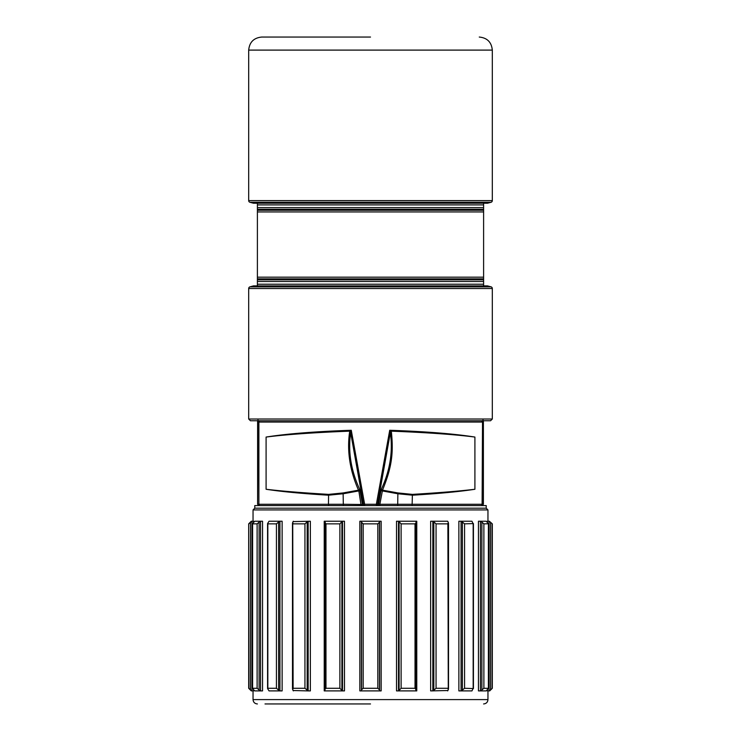 <?xml version="1.0" encoding="UTF-8"?>
<svg xmlns="http://www.w3.org/2000/svg" width="741" height="741" viewBox="0 0 741 741"><rect width="100%" height="100%" fill="white"/><g stroke="black" fill="none" stroke-linecap="round" stroke-linejoin="round"><path stroke-width="1.11" d="M253.042 509.928L487.958 509.928L486.216 508.187L254.784 508.187L253.042 509.928L253.042 521.238M486.216 508.187L486.216 505.575L254.784 505.575L254.784 508.187M370.5 505.575L363.22 505.575M362.525 505.575L361.83 505.575M380.948 490.681L381.393 489.18C390.081 470.331 393.054 451.501 390.331 432.67L389.72 430.271C426.084 431.54 454.483 433.8 474.907 437.06L474.907 489.264C459.679 491.626 438.894 493.599 412.542 495.192L397.685 493.738L380.948 490.681L378.577 504.482A1.306 1.223 -90 0 1 377.364 505.575L379.864 505.575L379.864 504.269L377.512 504.482A1.306 1.223 -90 0 1 376.308 505.575L376.363 504.269L364.637 504.269L364.692 505.575A1.306 1.223 -90 0 1 363.488 504.482L362.423 504.482A1.306 1.223 -90 0 0 363.636 505.575L361.136 505.575L358.839 490.913L343.315 493.747L328.458 495.192C302.115 493.608 281.321 491.635 266.093 489.264L266.093 437.06C286.489 433.8 314.879 431.531 351.271 430.271L349.604 432.031C346.881 450.963 349.835 470.35 358.487 490.172L358.839 490.913L360.052 490.699L362.423 504.482L343.315 504.269L343.315 505.575L259.489 505.575M259.795 505.575A1.306 1.306 -90 0 1 258.489 504.269L257.609 504.269L258.915 505.575M447.87 690.529L430.641 690.899L430.641 521.238L433.04 521.238L436.06 523.85L447.879 523.85L448.277 689.751L447.879 688.287L436.06 688.287L436.06 523.85M447.675 690.899L448.277 689.751M433.04 690.899L436.06 688.287M433.04 521.238L447.675 521.238L448.277 522.386L447.879 523.85L448.277 522.386M265.009 703.95L370.5 703.95M398.501 521.238L396.518 521.238L396.518 690.899L398.501 690.899L398.501 521.238L416.775 521.238L416.775 690.899L415.831 690.899L416.127 522.757L415.025 523.85L415.025 688.287L416.081 689.751M398.501 690.899L415.831 690.899M398.621 690.899L401.122 688.287L415.025 688.287M398.621 521.238L401.122 523.85L415.025 523.85M415.831 521.238L416.081 522.386M483.391 420.749L483.391 504.269L482.085 505.575M390.331 432.67L377.512 504.482L376.363 504.269L389.72 430.271L391.081 431.151C427.14 432.54 455.085 434.504 474.907 437.06L474.907 489.264C459.939 491.079 439.107 492.784 412.404 494.386L397.889 492.932L382.513 490.153C391.628 467.719 393.628 453.807 391.396 432.04A1.306 0.843 -8 0 0 390.331 432.67M349.604 432.031A1.306 0.843 -171.9 0 1 350.669 432.661L363.488 504.482L364.637 504.269L351.271 430.271L350.669 432.661C347.927 451.408 350.91 470.248 359.607 489.199L360.052 490.699M492.311 419.008L248.689 419.008L250.43 420.749L490.57 420.749L492.311 419.008L492.311 288.508A1.741 1.741 0 0 0 491.014 286.832L487.504 285.887L483.604 285.887L483.604 203.229L487.504 203.229L491.014 202.293L249.986 202.293L253.496 203.229L257.396 203.229L257.396 211.945L483.604 211.945M259.47 420.749A1.306 1.306 90 0 0 258.164 422.055L258.896 422.055L258.896 504.269L258.489 422.055A1.306 1.306 90 0 1 259.795 420.749M359.607 489.199A1.306 0.75 155.7 0 1 358.487 490.172L343.111 492.941L328.596 494.377C301.874 492.774 281.043 491.07 266.093 489.264L266.093 437.06C285.887 434.522 313.832 432.549 349.919 431.151A1.306 0.815 -146.2 0 1 350.752 431.846M257.988 419.878L258.164 422.055M257.609 504.269L257.609 420.749M481.391 420.749L481.53 420.749A1.306 1.306 90 0 1 482.836 422.055L483.012 419.878M248.689 419.008L248.689 288.508A1.741 1.741 0 0 1 249.986 286.832L253.496 285.887L483.604 285.887M483.604 277.171L257.396 277.171L257.396 211.945M257.396 277.171L257.396 285.887M491.014 202.293A1.741 1.741 0 0 0 492.311 200.607L248.689 200.607A1.741 1.741 0 0 0 249.986 202.293M370.5 37.05L261.74 37.05L370.5 37.05M483.391 504.269L379.864 504.269L382.513 490.153A1.306 0.75 24.3 0 1 381.393 489.18M391.396 432.04L391.081 431.151A1.306 0.815 -33.9 0 0 390.238 431.846M461.337 521.238L471.971 521.238L473.166 523.85L473.166 688.287L471.971 690.899L461.337 690.899L464.57 688.287L473.434 688.556L473.434 523.581L464.57 523.85L461.337 521.238L458.874 521.238L458.874 690.899L461.337 690.899M480.742 521.238L486.337 521.238L488.393 523.85L488.393 688.287L486.337 690.899L480.742 690.899L483.882 688.287L488.449 688.343L488.449 523.794L483.882 523.85L480.742 521.238L478.454 521.238L478.454 690.899L480.742 690.899M489.356 521.238L492.311 523.85L489.356 521.238L487.476 521.238L487.476 522.461M487.476 689.676L487.476 690.899L489.699 690.899L492.311 688.287L492.311 523.85M489.356 690.899L492.311 688.287M253.524 689.676L253.524 690.899L251.301 690.899L248.689 688.287L248.689 523.85L251.301 521.238L253.524 521.238L253.524 522.461M248.689 523.85L248.911 688.287L251.644 690.899M251.644 521.238L248.911 523.85M260.563 690.899L254.663 690.899L252.551 688.343L252.551 523.794L254.663 521.238L262.546 521.238L262.546 690.899L260.563 690.899L260.563 521.238M257.118 688.287L252.607 688.287L252.607 523.85L257.118 523.85L257.118 688.287L260.258 690.899M260.258 521.238L257.118 523.85M279.931 690.899L269.029 690.899L267.566 688.556L267.566 523.581L269.029 521.238L282.126 521.238L282.126 690.899L279.931 690.899L279.931 521.238M276.43 688.287L267.834 688.287L267.834 523.85L276.43 523.85L276.43 688.287L279.663 690.899M279.663 521.238L276.43 523.85M293.13 521.608L310.359 521.238L310.359 690.899L308.163 690.899L308.163 521.238M293.325 521.238L292.723 522.386L293.121 523.85L304.94 523.85L304.94 688.287L308.163 690.899M292.723 522.386L293.121 688.287L304.94 688.287M307.96 521.238L304.94 523.85M293.13 690.529L307.96 690.899M292.723 689.751L293.121 688.287L292.723 689.751L293.325 690.899M342.499 690.899L324.225 690.899L324.225 521.238L344.482 521.238L344.482 690.899L342.499 690.899L342.499 521.238M325.169 521.238L324.873 689.38L325.975 688.287L339.878 688.287L342.379 690.899M324.919 522.386L325.975 523.85L339.878 523.85L339.878 688.287M342.379 521.238L339.878 523.85M325.169 690.899L324.919 689.751M361.423 521.238L359.848 521.238L359.848 690.899L361.423 690.899L361.423 521.238L381.152 521.238L381.152 690.899L379.577 690.899L379.577 521.238M361.451 521.238L361.562 522.386L363.192 523.85L377.808 523.85L377.808 688.287L379.438 689.751L379.577 690.899M379.549 521.238L379.438 522.386L377.808 523.85M361.423 690.899L379.549 690.899M361.451 690.899L361.562 689.751L363.192 688.287L377.808 688.287M253.042 690.899L253.042 699.597L487.958 699.597C487.726 702.218 486.272 703.672 483.604 703.95M432.837 690.899L432.837 521.238M433.818 689.751L433.818 522.386M399.093 689.751L399.093 522.386M401.122 688.287L401.122 523.85M481.205 505.575A1.306 1.306 -90 0 0 482.511 504.269L482.836 422.055M480.928 505.575A1.306 1.186 -90 0 0 482.104 504.269L482.511 422.055A1.306 1.306 90 0 0 481.205 420.749M412.098 505.575L412.404 494.386M397.685 505.575L397.889 492.932M328.902 505.575L328.458 504.269L258.896 504.269A1.306 1.186 -90 0 0 260.072 505.575M343.111 492.941L343.315 504.269L328.458 504.269L328.596 494.377M260.072 420.749A1.306 1.186 90 0 0 258.896 422.055L482.104 422.055A1.306 1.186 90 0 0 480.928 420.749M248.689 288.508L492.311 288.508M249.986 286.832L491.014 286.832M257.396 278.857L483.604 278.857M483.604 203.229L257.396 203.229M248.689 200.607L248.689 50.101L492.311 50.101C491.533 42.172 487.189 37.828 479.26 37.05M483.604 204.914L257.396 204.914M483.604 207.637L257.396 207.637M483.604 209.323L257.396 209.323M483.604 210.259L257.396 210.259M257.396 279.792L483.604 279.792M257.396 281.478L483.604 281.478M257.396 284.211L483.604 284.211M461.069 690.899L461.069 521.238M462.347 689.751L462.347 522.386M464.57 688.287L464.57 523.85M480.437 690.899L480.437 521.238M481.882 689.751L481.882 522.386M483.882 688.287L483.882 523.85M489.041 690.899L489.041 521.238M490.514 689.751L490.514 522.386M492.089 688.287L492.089 523.85M250.486 522.386L250.486 689.751M251.959 690.899L251.959 521.238M259.118 522.386L259.118 689.751M278.653 522.386L278.653 689.751M307.182 522.386L307.182 689.751M341.907 522.386L341.907 689.751M325.975 688.287L325.975 523.85M379.438 522.386L379.438 689.751M361.562 689.751L361.562 522.386M363.192 688.287L363.192 523.85M487.958 509.928L487.958 521.238M487.958 690.899L487.958 699.597M448.518 523.22L448.518 688.917M253.042 699.597C253.302 702.246 254.747 703.691 257.396 703.95M492.311 200.607L492.311 50.101M248.689 50.101C249.467 42.172 253.811 37.828 261.74 37.05M292.482 688.917L292.482 523.22"/></g></svg>
